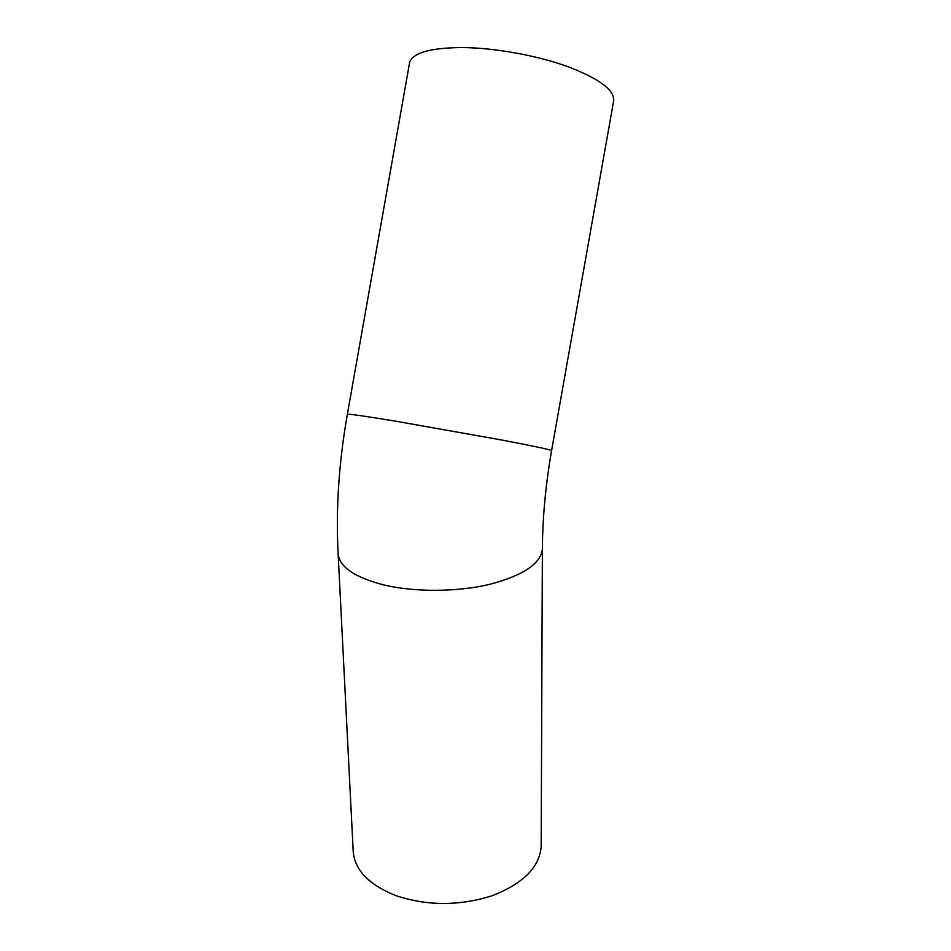 <?xml version="1.0" encoding="UTF-8"?>
<svg xmlns="http://www.w3.org/2000/svg" width="951" height="951" viewBox="0 0 951 951"><rect width="100%" height="100%" fill="white"/><g stroke="black" fill="none" stroke-linecap="round" stroke-linejoin="round"><path stroke-width="1.43" d="M409.287 64.442L409.703 62.077C413.435 52.626 430.922 47.788 462.174 47.55C494.995 47.8 537.862 55.633 568.853 67.01C600.699 79.444 615.594 91.011 613.514 101.686L551.604 450.548M338.176 554.79L353.106 849.421C353.701 869.036 368.001 884.454 396.02 895.687C427.439 906.041 459.523 906.041 492.273 895.687C522.991 883.705 539.288 867.419 541.167 846.794L541.178 844.084M395.996 421.234L502.663 440.182C535.568 446.483 551.877 449.978 551.58 450.679C545.624 484.879 542.557 517.796 542.379 549.416C540.394 564.05 522.622 575.747 489.064 584.496C456.682 592.069 414.719 592.259 384.002 584.996C353.606 577.091 338.283 566.178 338.045 552.269C335.846 508.06 338.948 462.043 347.365 414.232C349.481 413.911 365.695 416.253 395.996 421.234M347.341 414.386L409.703 62.077M541.167 846.794L542.379 549.416"/></g></svg>
